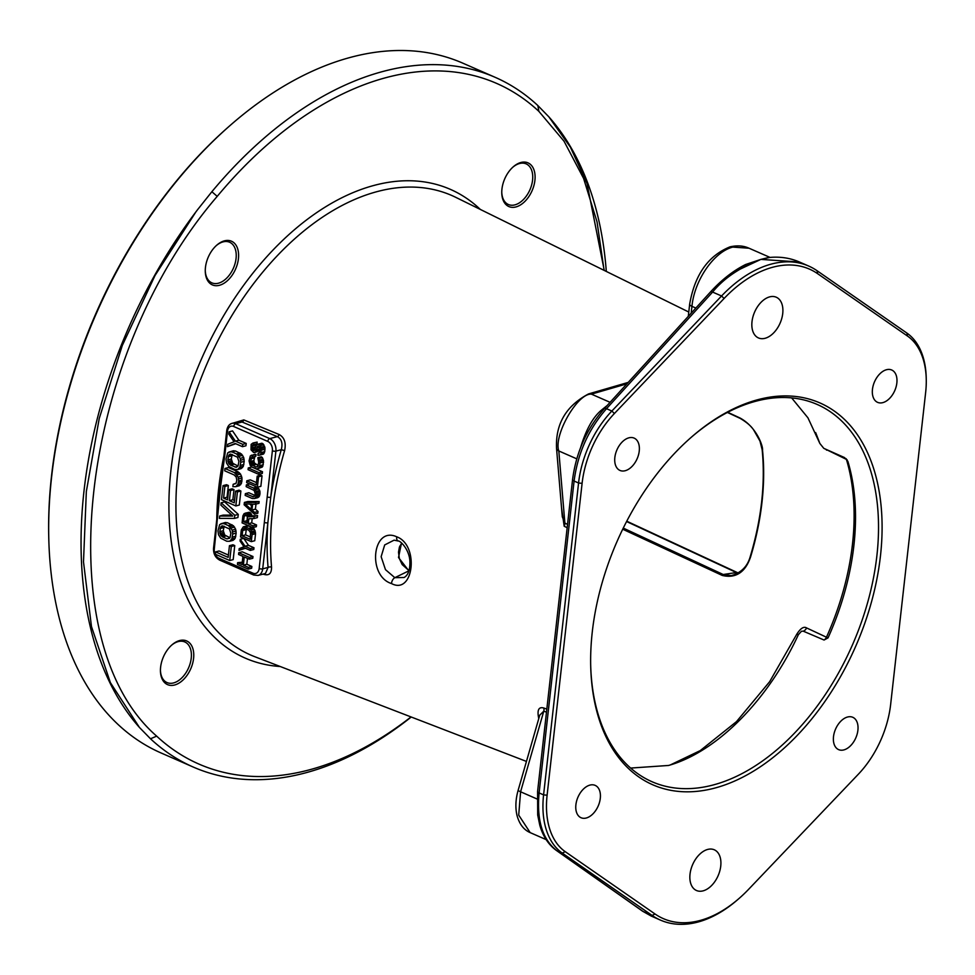 <?xml version="1.0" encoding="UTF-8"?>
<svg xmlns="http://www.w3.org/2000/svg" width="975" height="975" viewBox="0 0 975 975"><rect width="100%" height="100%" fill="white"/><g stroke="black" fill="none" stroke-linecap="round" stroke-linejoin="round"><path stroke-width="1.46" d="M411.231 717.015A376.46 235.377 -66.4 0 1 304.822 773.041A376.46 235.377 -66.4 0 1 193.208 767.033A376.46 235.377 -66.4 0 1 150.503 738.782L139.437 727.447A376.46 235.377 -66.4 0 1 197.584 209.674L211.868 191.722A376.46 235.377 -66.4 0 1 383.541 71.309A376.46 235.377 -66.4 0 1 495.154 77.317A376.46 235.377 -66.4 0 1 537.859 105.556L548.852 116.842A376.46 235.377 -66.4 0 1 606.304 271.44M193.208 767.033L160.912 752.895A376.46 235.377 -66.4 0 1 48.787 538.797A376.46 235.377 -66.4 0 1 229.491 126.019A376.46 235.377 -66.4 0 1 351.244 57.172A376.46 235.377 -66.4 0 1 462.857 63.18L495.154 77.317M48.787 538.797L48.75 537.14A373.949 233.805 -66.4 0 1 228.248 127.116L229.491 126.019M604.098 270.355L597.041 221.861L583.598 178.437L564.05 141.241L538.87 111.357A371.438 232.233 113.6 0 0 217.218 196.365C78.731 357.301 46.934 640.807 156.67 736.137A371.438 232.233 113.6 0 0 411.023 716.93M195.938 211.843L155.013 275.523L122.302 345.467L99.231 418.507L86.336 491.546L83.497 561.88L91.479 626.559L110.382 682.622L139.437 727.447M604.256 270.428L587.035 183.507L570.399 147.188L548.852 116.842M163.69 681.574A23.839 14.905 113.6 0 0 186.993 675.419A23.839 14.905 113.6 0 0 190.527 643.987A23.839 14.905 113.6 0 0 171.892 644.926A23.839 14.905 113.6 0 0 160.436 671.068A23.839 14.905 113.6 0 0 163.69 681.574M212.05 250.429A23.839 14.905 113.6 0 0 205.274 271.342A23.839 14.905 113.6 0 0 214.658 285.577A23.839 14.905 113.6 0 0 231.831 275.693A23.839 14.905 113.6 0 0 236.754 246.504A23.839 14.905 113.6 0 0 216.718 245.212A23.839 14.905 113.6 0 0 212.05 250.429M531.85 165.908A23.839 14.905 113.6 0 0 513.216 166.847A23.839 14.905 113.6 0 0 501.772 192.989A23.839 14.905 113.6 0 0 505.013 203.495A23.839 14.905 113.6 0 0 528.328 197.34A23.839 14.905 113.6 0 0 531.85 165.908M546.829 709.105L543.806 708.021C538.761 706.595 537.03 709.934 538.651 718.051L538.797 718.502M561.539 507.89L564.196 526.232L567.17 527.719M263.116 574.092L263.457 574.226C268.893 575.993 271.586 573.641 271.55 567.158A246.334 154.013 -66.4 0 1 284.615 450.608C286.248 442.796 284.42 437.434 279.13 434.521L243.823 419.92L233.647 422.931M391.536 583.586C366.868 575.823 372.474 525.622 396.776 536.823C419.421 545.025 413.753 595.347 391.536 583.586A5.021 3.01 -67.5 0 1 394.838 577.688L385.478 569.656L381.14 556.688L384.686 544.94L394.071 540.162L398.117 540.979C400.177 540.479 409.195 549.254 409.89 561.003C410.17 569.656 408.245 575.153 404.125 577.492L394.838 577.688L408.854 570.838L398.507 557.517L401.505 543.051M402.005 543.477A226.493 141.607 -66.4 0 1 399.726 546.305M815.661 432.607L819.622 442.808M823.997 448.439L846.41 459.383A5.021 3.157 163.1 0 1 847.129 459.871M846.056 458.628A5.021 3.278 -65.1 0 1 846.41 459.383A207.37 129.663 -66.4 0 1 826.459 637.211L806.593 627.924C803.827 626.182 800.56 628.278 796.794 634.201L769.653 681.683L736.466 721.646L700.282 750.579L670.349 764.924M727.728 412.291L739.879 417.934C756.612 426.855 763.254 446.465 762.523 450.206A211.941 132.515 -66.4 0 1 750.531 557.103C748.751 561.868 742.56 580.393 722.207 575.421L622.72 529.218M750.531 557.103L750.165 556.847C747.398 566.536 741.085 572.812 731.201 575.652L723.194 574.507L623.269 528.097M722.207 575.421A1.255 0.817 -65.1 0 1 723.194 574.507L736.418 572.544L738.026 573.178M626.584 521.54L736.418 572.544A5.021 3.266 114.9 0 1 737.697 572.727L738.331 573.008M731.006 273.414L760.878 259.399L769.531 257.461M760.878 259.399L768.142 257.607C779.33 256.352 789.762 257.802 799.415 261.995L760.878 259.399C739.976 267.369 723.889 278.265 712.603 292.073A5.021 2.06 -137.7 0 0 710.373 292.086C721.476 279.91 733.237 270.709 745.643 264.493L760.878 259.399M749.044 248.223L732.761 247.102C713.968 251.83 694.407 280.239 691.945 306.345A7.532 2.608 -173.6 0 1 689.666 304.127L688.301 316.339M739.501 898.072L738.258 899.157A125.482 78.463 -66.4 0 1 660.465 920.108A125.482 78.463 -66.4 0 1 652.08 915.415L562.283 853.101A83.655 52.309 -66.4 0 1 543.587 794.881L578.565 483.003A83.655 52.309 -66.4 0 1 611.861 411.036L721.561 295.986A125.482 78.463 -66.4 0 1 808.689 266.053A125.482 78.463 -66.4 0 1 817.087 270.745L906.884 333.06A83.655 52.309 -66.4 0 1 926.213 377.508L926.25 379.165A81.144 50.737 -66.4 0 1 925.641 392.523L890.65 704.413A81.144 50.737 -66.4 0 1 858.353 774.211L748.666 889.261A122.972 76.891 -66.4 0 1 739.501 898.072A122.972 76.891 -66.4 0 1 655.054 914.002L565.244 851.675A81.144 50.737 -66.4 0 1 547.109 795.21L582.099 483.332A81.144 50.737 -66.4 0 1 614.396 413.522L724.096 298.472A122.972 76.891 -66.4 0 1 817.696 273.731L907.506 336.058A81.144 50.737 -66.4 0 1 926.25 379.165M689.666 304.127C694.773 274.792 708.203 255.706 729.983 246.858L732.761 247.102M614.396 413.522L611.861 411.036L606.511 408.696C588.547 429.207 577.736 453.314 574.092 481.041L539.114 792.919C536.567 820.316 542.514 839.597 556.92 850.748L643.122 911.491L651.19 916.049L642.574 911.186A5.021 3.973 125.2 0 0 643.122 911.491L652.08 915.415L655.054 914.002M543.806 708.021A5.021 3.181 -70.3 0 1 543.782 711.177L539.772 715.138M546.487 712.152L543.782 711.177L520.589 791.785L518.712 815.1L530.168 832.613L546.171 839.621M580.649 447.428C585.89 429.999 592.678 417.678 601.027 410.475L607.206 405.478M602.538 410.658A5.021 2.767 45.8 0 1 601.027 410.475M564.196 526.232A5.021 2.998 116.6 0 0 564.878 523.075L567.548 524.404M562.295 516.811L564.878 523.075L558.809 450.962A7.532 3.924 175.2 0 1 556.542 448.451L562.295 516.811M714.59 788.129A208.431 130.321 -66.4 0 1 590.704 666.266A208.431 130.321 -66.4 0 1 690.763 437.726A208.431 130.321 -66.4 0 1 758.16 399.604A208.431 130.321 -66.4 0 1 880.474 555.787A208.431 130.321 -66.4 0 1 714.59 788.129M720.744 866.092A22.218 13.894 113.6 0 0 714.297 849.798A22.218 13.894 113.6 0 0 690.02 874.209A22.218 13.894 113.6 0 0 696.479 890.504A22.218 13.894 113.6 0 0 720.744 866.092M752.005 321.64A22.218 13.894 113.6 0 0 758.453 337.935A22.218 13.894 113.6 0 0 782.73 313.523A22.218 13.894 113.6 0 0 776.271 297.229A22.218 13.894 113.6 0 0 752.005 321.64M600.295 798.33A17.648 11.03 113.6 0 0 595.177 785.387A17.648 11.03 113.6 0 0 575.896 804.777A17.648 11.03 113.6 0 0 581.015 817.72A17.648 11.03 113.6 0 0 600.295 798.33M625.207 470.718A17.648 11.03 113.6 0 0 638.503 454.886A17.648 11.03 113.6 0 0 634.128 438.104A17.648 11.03 113.6 0 0 628.899 437.824A17.648 11.03 113.6 0 0 615.591 453.655A17.648 11.03 113.6 0 0 619.978 470.438A17.648 11.03 113.6 0 0 625.207 470.718M872.454 389.403A17.648 11.03 113.6 0 0 877.573 402.346A17.648 11.03 113.6 0 0 896.854 382.956A17.648 11.03 113.6 0 0 891.735 370.013A17.648 11.03 113.6 0 0 872.454 389.403M847.543 717.015A17.648 11.03 113.6 0 0 834.247 732.847A17.648 11.03 113.6 0 0 838.622 749.629A17.648 11.03 113.6 0 0 843.85 749.909A17.648 11.03 113.6 0 0 857.159 734.078A17.648 11.03 113.6 0 0 852.784 717.295A17.648 11.03 113.6 0 0 847.543 717.015M610.082 402.322L591.423 394.144C577.517 392.925 553.337 435.362 558.809 450.962L576.773 458.835M690.129 438.275A205.92 128.749 -66.4 0 1 756.112 401.164A205.92 128.749 113.6 0 1 817.16 404.442A205.92 128.749 113.6 0 1 868.262 600.271A205.92 128.749 113.6 0 1 713.054 785.009A205.92 128.749 -66.4 0 1 651.995 781.718A205.92 128.749 -66.4 0 1 590.692 665.438M630.63 768.068L668.57 765.46C717.039 751.847 768.215 700.099 798.391 634.64L801.487 631.239L803.278 631.178L824.07 640.027L828.043 637.882A205.92 128.749 -66.4 0 0 855.38 508.974A205.92 128.749 -66.4 0 0 847.848 461.297L844.533 457.58L823.777 448.342L819.841 443.442L807.934 417.812L791.639 397.898M826.532 450.158A5.021 3.278 114.9 0 0 826.191 449.402M824.07 640.027A5.021 3.278 -65 0 0 826.459 637.211L828.043 637.882M806.593 627.924A5.021 3.278 -65 0 1 803.278 631.178M796.794 634.201L798.342 634.749M160.436 670.495A22.169 13.857 -66.4 0 0 163.434 679.733A22.169 13.857 113.6 0 0 167.017 682.561A22.169 13.857 113.6 0 0 187.005 671.019A22.169 13.857 113.6 0 0 188.382 644.78A22.169 13.857 -66.4 0 0 184.799 641.952A22.169 13.857 -66.4 0 0 171.466 645.304M205.274 270.782A22.169 13.857 113.6 0 0 211.855 282.848A22.169 13.857 113.6 0 0 229.942 274.292A22.169 13.857 -66.4 0 0 229.637 242.239A22.169 13.857 -66.4 0 0 216.304 245.59M501.772 192.416A22.169 13.857 113.6 0 0 504.77 201.654A22.169 13.857 -66.4 0 0 508.353 204.494A22.169 13.857 -66.4 0 0 528.34 192.952A22.169 13.857 -66.4 0 0 529.717 166.701A22.169 13.857 113.6 0 0 526.134 163.873A22.169 13.857 113.6 0 0 512.801 167.225M224.847 453.192L220.094 484.039L216.864 524.367M224.908 454.435L220.813 484.916L214.305 548.888A7.532 5.265 -104.8 0 0 218.912 558.261L253 573.19A7.532 5.265 -104.8 0 0 259.167 568.523L272.378 450.791A7.532 5.265 -104.8 0 0 267.772 441.419L233.683 426.489A7.532 5.265 -104.8 0 0 227.516 431.157L224.908 454.435A2.511 0.865 -173.6 0 1 224.152 453.692L213.549 548.157C213.281 553.69 215.317 557.663 219.631 560.101L253.732 575.031L258.082 575.421A10.043 7.02 -104.8 0 0 262.702 568.852L275.901 451.12A10.043 7.02 -104.8 0 0 269.77 438.616L235.682 423.698A10.043 7.02 -104.8 0 0 232.074 423.345C229.198 424.125 227.431 426.477 226.761 430.414L224.152 453.692M216.925 525.61A2.511 0.865 -173.6 0 1 216.158 524.879M229.722 560.528L233.183 559.613L234.756 545.573L232.928 544.769L229.454 545.683L228.15 557.383L215.621 551.899L215.365 554.239L229.722 560.528L231.294 546.487L229.454 545.683M228.406 555.055L219.095 550.985L215.621 551.899M229.637 541.271L233.11 540.345L235.292 538.029L236.157 533.093L235.633 529.193L233.452 525.781L227.394 522.71L224.518 522.685L219.643 524.623L217.986 530.851L218.51 534.763L220.691 538.163L226.761 541.235L229.637 541.271L231.818 538.943L232.696 534.02L232.172 530.107L228.503 525.635L223.921 523.636L221.045 523.599M234.439 518.42L237.912 517.506L238.266 514.386L224.603 501.869L221.13 502.783L220.874 505.123L232.781 516.055L219.643 516.031L219.387 518.371L234.439 518.42L234.792 515.3L221.13 502.783M231.77 515.129L223.117 515.117L219.643 516.031M234.524 500.48L232.854 499.748L233.988 489.608L232.16 488.804L228.686 489.73L227.553 499.858L223.58 498.128L224.896 486.428L223.056 485.623L221.483 499.663L235.84 505.952L237.413 491.912L235.584 491.107L234.268 502.808L229.381 500.663L230.514 490.535L228.686 489.73M227.809 497.543L227.053 497.213L228.357 485.513L226.529 484.709L223.056 485.623M235.84 505.952L239.314 505.026L240.886 490.998L239.046 490.193L235.584 491.107M235.755 486.683L239.228 485.769L241.41 483.454L242.019 477.994L240.533 474.069L237.924 471.705L228.455 467.561L224.981 468.475L224.725 470.815L234.183 474.959L236.194 477.067L236.803 480.188L236.145 483.173L233.135 484.319L232.879 486.659L235.755 486.683L237.937 484.368L238.643 480.992L238.119 477.092L234.451 472.619L224.981 468.475M237.681 469.536L241.154 468.622L243.336 466.306L244.201 461.37L243.689 457.458L241.507 454.045L235.438 450.986L232.562 450.95L227.687 452.888L226.029 459.115L226.553 463.028L228.735 466.44L234.804 469.499L237.681 469.536L239.862 467.22L240.74 462.284L240.216 458.372L236.547 453.911L231.965 451.9L229.088 451.864M227.431 446.648L235.158 443.479L242.483 446.684L242.751 444.344L235.414 441.139L229.088 431.827L228.832 434.168L234.061 441.773L227.699 444.308L227.431 446.648L235.755 443.735M242.483 446.684L245.956 445.77L246.224 443.43L238.887 440.225L232.562 430.913L229.088 431.827M248.198 569.132L248.406 567.377L243.36 565.171L244.274 556.981L249.32 559.187L249.515 557.432L238.753 552.715L238.558 554.47L242.909 556.384L241.983 564.562L237.632 562.66L237.437 564.415L248.198 569.132L251.672 568.218L251.867 566.463L246.833 564.257L247.492 558.383M249.32 559.187L252.793 558.273L252.988 556.518L242.214 551.801L238.753 552.715M242.251 562.246L237.632 562.66M239.009 550.375L244.81 548.011L250.307 550.412L250.502 548.657L245.005 546.256L240.252 539.273L240.057 541.028L243.982 546.731L239.204 548.633L239.009 550.375L245.395 548.267M250.307 550.412L253.768 549.498L253.963 547.743L248.467 545.342L243.726 538.358L240.252 539.273M251.282 541.649L254.755 540.723L255.548 533.715L254.365 529.206L252.403 527.426L247.784 525.72L243.336 526.817L241.312 529.913L240.52 536.933L251.282 541.649L252.074 534.629L250.892 530.12L248.93 528.34L243.336 526.817M252.854 527.609L253.061 525.854L248.247 523.746L248.808 518.785L253.878 518.542L254.109 516.494L248.54 516.823L246.748 513.581L244.091 513.654L242.885 515.885L242.092 522.893L252.854 527.609L256.327 526.695L256.522 524.94L251.721 522.832L252.184 518.627M253.878 518.542L257.351 517.628L257.571 515.58L252.013 515.909L250.868 513.264L249.295 512.265L245.103 513.179M254.365 514.154L254.56 512.411L251.952 510.035L252.598 504.185L255.487 504.221L255.682 502.466L244.396 502.43L244.128 504.77L254.365 514.154L257.839 513.24L258.034 511.485L255.413 509.121L255.986 504.087M255.487 504.221L258.96 503.307L259.155 501.552L247.857 501.516L244.396 502.43M254.438 498.542L257.912 497.628L259.545 495.897L260.008 491.802L258.887 488.853L256.925 487.073L249.832 483.966L246.358 484.892L246.163 486.647L254.146 490.437L255.231 493.679L254.731 495.909L253.427 496.872L245.371 493.655L245.176 495.41L252.281 498.518L254.438 498.542L256.072 496.811L256.206 491.351L253.463 488L246.358 484.892M254.914 495.398L248.844 492.741L245.371 493.655M257.388 487.256L260.861 486.342L262.031 475.812L260.666 475.215L257.193 476.129L256.206 484.904L246.821 480.797L246.626 482.552L257.388 487.256L258.57 476.738L257.193 476.129M256.474 482.576L250.283 479.871L246.821 480.797M258.826 474.398L262.299 473.484L262.494 471.729L251.733 467.013L248.259 467.927L248.064 469.682L258.826 474.398L259.021 472.643L248.259 467.927M258.253 465.575L254.353 462.942L253.89 460.59L254.889 456.471M252.354 457.141L255.828 456.227L256.023 454.472L254.841 454.265L250.319 455.947L249.052 460.907L250.222 465.416L252.184 467.196L256.803 468.902L258.826 467.951L259.813 465.623L259.716 460.066L257.814 457.702L258.728 462.394L257.522 466.769L255.816 466.94L251.501 464.746L250.417 461.516L252.549 455.386L251.367 455.179M257.778 468.719L262.299 467.037L263.579 462.077L262.397 457.567L261.288 456.775L257.814 457.702M253.5 444.758L256.973 443.844L257.168 442.089L252.976 443.003L251.148 444.344L251.014 449.804L253.598 452.473L255.596 451.815L257.656 446.27L259.716 447.184L259.911 451.864L258.046 453.497L257.851 455.252L260.045 454.984L260.898 453.826L261.154 447.196L259.521 444.637L257.4 444.32L255.755 446.062L254.841 449.95L253.11 450.413L251.964 447.769L252.488 445.234L253.5 444.758L253.695 443.003L252.976 443.003M254.548 452.583L259.07 450.901L260.081 448.268M258.802 455.362L263.518 454.07L264.761 451.547L264.956 447.647L262.994 443.722L261.848 443.223L257.4 444.32M255.462 447.086L256.401 444.003M223.287 530.729L224.128 526.183L220.655 527.109L222.397 525.83L229.418 528.901L230.856 533.215L230.027 537.761L224.725 535.043L223.287 530.729L219.814 531.655L220.655 527.109M231.331 459.006L232.172 454.447L228.698 455.374L230.441 454.094L237.461 457.165L238.899 461.48L238.071 466.026L232.769 463.308L231.331 459.006L227.87 459.92L228.698 455.374M250.368 536.969L245.566 534.861L246.334 529.047M247.138 520.821L247.37 516.628L246.87 523.148L243.433 521.649L244.384 515.312L245.627 514.934L247.37 516.616M251.477 505.647L249.722 504.051M264.335 522.405A2.511 0.865 6.4 0 0 267.869 522.734A248.832 155.586 -66.4 0 0 268.076 567.438A2.511 1.292 -5 0 1 271.55 567.158M267.199 496.921A2.511 0.865 6.4 0 0 270.733 497.238A248.832 155.586 -66.4 0 1 281.275 449.694C282.896 443.32 281.592 438.957 277.351 436.617L242.056 422.017L237.937 421.797L232.074 423.345M284.615 450.608L281.275 449.694L275.901 451.12A2.511 0.865 6.4 0 1 272.378 450.791M258.082 575.421L265.48 573.471L268.076 567.438L262.702 568.852A2.511 0.865 6.4 0 1 259.167 568.523M234.756 545.573L231.294 546.487M230.027 537.761L227.017 538.895L222.434 536.884L220.435 534.788L219.814 531.655M238.071 466.026L236.328 467.305L230.478 465.16L228.479 463.052L227.87 459.92M242.092 535.775L242.678 530.522L244.347 528.487L248.735 530.095L250.599 532.752L250.112 539.285L242.092 535.775L245.566 534.861M245.176 504.002L251.66 504.075L251.062 509.34L245.176 504.002M225.822 522.442L222.349 523.356M227.394 522.71L223.921 523.636M231.977 524.721L228.503 525.635M233.452 525.781L229.99 526.695M234.597 527.097L231.124 528.011M235.633 529.193L232.172 530.107M236.072 531.009L232.598 531.936M236.157 533.093L232.696 534.02M235.816 536.213L232.342 537.14M235.292 538.029L231.818 538.943M234.5 539.321L231.026 540.247M223.641 527.621L220.167 528.535M223.421 532.423L219.948 533.349M223.897 533.861L220.435 534.788M224.725 535.043L221.264 535.957M225.908 535.97L222.434 536.884M229.673 538.188L227.017 538.895M222.69 525.866L221.386 526.207M238.266 514.386L234.792 515.3M240.886 490.998L237.413 491.912M228.357 485.513L224.896 486.428M227.053 497.213L223.58 498.128M233.988 489.608L230.514 490.535M232.854 499.748L229.381 500.663M235.792 483.612L233.135 484.319M237.924 471.705L234.451 472.619M239.399 472.765L235.938 473.679M240.533 474.069L237.071 474.996M241.581 476.166L238.119 477.092M242.019 477.994L238.546 478.908M242.105 480.078L238.643 480.992M241.934 481.638L238.461 482.552M241.41 483.454L237.937 484.368M240.618 484.746L237.157 485.66M233.866 450.706L230.392 451.62M235.438 450.986L231.965 451.9M240.021 452.985L236.547 453.911M241.507 454.045L238.034 454.959M242.641 455.362L239.168 456.276M243.689 457.458L240.216 458.372M244.116 459.286L240.654 460.2M244.201 461.37L240.74 462.284M243.86 464.49L240.386 465.404M243.336 466.306L239.862 467.22M242.543 467.598L239.082 468.512M231.684 455.886L228.211 456.8M231.465 460.7L227.992 461.614M231.94 462.138L228.479 463.052M232.769 463.308L229.308 464.234M233.951 464.234L230.478 465.16M237.717 466.464L235.06 467.159M230.746 454.131L229.442 454.472M238.887 440.225L235.414 441.139M246.224 443.43L242.751 444.344M251.867 566.463L248.406 567.377M246.833 564.257L243.36 565.171M252.988 556.518L249.515 557.432M248.467 545.342L245.005 546.256M253.963 547.743L250.502 548.657M247.784 525.72L244.323 526.634M248.966 525.927L245.493 526.841M252.403 527.426L248.93 528.34M253.512 528.218L250.051 529.133M254.365 529.206L250.892 530.12M255.145 530.778L251.684 531.692M255.474 532.143L252.013 533.069M255.548 533.715L252.074 534.629M246.151 529.596L242.678 530.522M244.579 528.511L243.604 528.767M245.663 528.755L243.043 529.449M251.721 522.832L248.247 523.746M256.522 524.94L253.061 525.854M249.295 512.265L245.822 513.179M250.209 512.667L246.748 513.581M250.868 513.264L247.394 514.178M251.684 514.532L248.211 515.458M252.013 515.909L248.54 516.823M257.571 515.58L254.109 516.494M245.7 514.971L244.384 515.312M246.541 515.434L244.055 516.092M246.907 520.723L243.433 521.649M259.155 501.552L255.682 502.466M255.413 509.121L251.952 510.035M258.034 511.485L254.56 512.411M256.925 487.073L253.463 488M258.046 487.878L254.572 488.792M258.887 488.853L255.426 489.779M259.679 490.425L256.206 491.351M260.008 491.802L256.535 492.716M260.069 493.362L256.596 494.276M259.935 494.532L256.474 495.446M259.545 495.897L256.072 496.811M258.96 496.86L255.487 497.774M254.463 496.238L252.476 496.763M262.031 475.812L258.57 476.738M262.494 471.729L259.021 472.643M262.397 457.567L258.936 458.494M263.189 459.14L259.716 460.066M263.518 460.517L260.045 461.431M263.579 462.077L260.106 462.991M263.287 464.709L259.813 465.623M262.884 466.074L259.423 466.988M262.299 467.037L258.826 467.951M256.023 454.472L252.549 455.386M254.548 456.897L251.075 457.811M254.183 457.97L250.721 458.884M253.89 460.59L250.417 461.516M253.988 461.87L250.514 462.784M254.353 462.942L250.88 463.856M254.975 463.832L251.501 464.746M255.852 464.527L252.379 465.441M257.814 466.416L255.816 466.94M257.168 442.089L253.695 443.003M255.962 444.32L252.488 445.234M255.633 445.1L252.159 446.014M255.438 446.855L251.964 447.769M255.316 447.903L252.098 448.744M255.182 449.109L252.452 449.828M254.828 449.962L253.11 450.413M254.499 450.377L253.561 450.621M261.848 443.223L258.375 444.137M262.994 443.722L259.521 444.637M263.847 444.71L260.374 445.624M264.627 446.282L261.154 447.196M264.956 447.647L261.483 448.561M265.017 449.207L261.556 450.133M264.761 451.547L261.288 452.461M264.371 452.912L260.898 453.826M263.518 454.07L260.045 454.984M259.192 453.204L258.046 453.497M258.533 446.05L257.656 446.27M259.179 446.404L257.095 446.952M259.74 447.232L256.742 448.025M260.02 448.853L256.547 449.78M259.655 449.926L256.181 450.84M259.07 450.901L255.596 451.815M150.503 738.782L156.67 736.137M211.868 191.722L217.218 196.365M537.859 105.556L538.87 111.357M480.322 209.43A255.852 159.973 113.6 0 0 374.522 185.287A255.852 159.973 -66.4 0 0 175.293 441.955A255.852 159.973 -66.4 0 0 280.215 666.51M688.789 312.037L455.812 197.364A250.807 156.817 113.6 0 0 377.483 191.514A250.807 156.817 -66.4 0 0 187.541 419.835A250.807 156.817 -66.4 0 0 254.731 656.687L526.451 761.426M216.779 518.834A248.869 155.61 -66.4 0 1 223.897 455.873M396.776 536.823A5.021 3.01 112.6 0 0 398.08 540.967M739.879 417.934A1.255 0.817 114.9 0 0 740.22 418.409C746.765 422.309 751.225 426.148 753.638 429.926L759.988 441.09L762.17 449.804C765.46 483.527 761.463 519.212 750.165 556.847M695.845 308.051L691.945 306.345L691.178 313.182M724.096 298.472L721.561 295.986L712.603 292.073L606.511 408.696A5.021 2.06 -137.7 0 0 604.268 408.72C586.682 428.817 576.128 452.437 572.569 479.566L537.591 791.444A5.021 1.743 -173.6 0 0 539.114 792.919L543.587 794.881L547.109 795.21M817.696 273.731L817.087 270.745M907.506 336.058L906.884 333.06M565.244 851.675L562.283 853.101L556.92 850.748A5.021 3.973 125.2 0 1 556.384 850.444L642.574 911.186M582.099 483.332L578.565 483.003L574.092 481.041A5.021 1.743 -173.6 0 1 572.569 479.578M626.901 383.833L591.423 394.144A7.532 5.423 -106.2 0 0 588.534 393.937C566.073 405.88 555.409 424.052 556.542 448.451M537.006 798.976L520.589 791.785A7.532 1.121 -163.9 0 1 518.176 790.189C515.568 799.305 515.202 807.8 517.067 815.685C519.468 824.241 523.831 829.883 530.168 832.613M267.772 441.419A2.511 1.572 -66.4 0 1 269.77 438.616L277.351 436.617A2.511 1.499 -67.5 0 0 279.13 434.521M233.683 426.489A2.511 1.572 -66.4 0 1 235.682 423.698L242.056 422.017A2.511 1.499 -67.5 0 0 243.823 419.92M227.516 431.157A2.511 0.865 -173.6 0 1 226.761 430.414M253 573.19A2.511 1.572 113.6 0 0 253.732 575.031M218.912 558.261A2.511 1.572 113.6 0 0 219.631 560.101M214.305 548.888A2.511 0.865 -173.6 0 1 213.549 548.157M401.663 543.185L399.409 547.133L398.495 552.203L399.372 558.626L402.2 564.586L408.976 570.619M727.399 412.462L740.22 418.409M626.767 521.211L737.661 572.715M770.055 257.424L748.898 248.162M808.689 266.053L799.415 261.995M730.129 246.821C737.344 245.237 743.657 245.712 749.056 248.235M660.465 920.108L651.19 916.049M539.772 715.102L518.176 790.189M556.372 850.444C548.474 844.716 542.941 836.282 539.772 825.142L537.688 815.003L537.591 791.444M710.361 292.098L604.268 408.72M628.193 382.407L588.534 393.937"/></g></svg>
